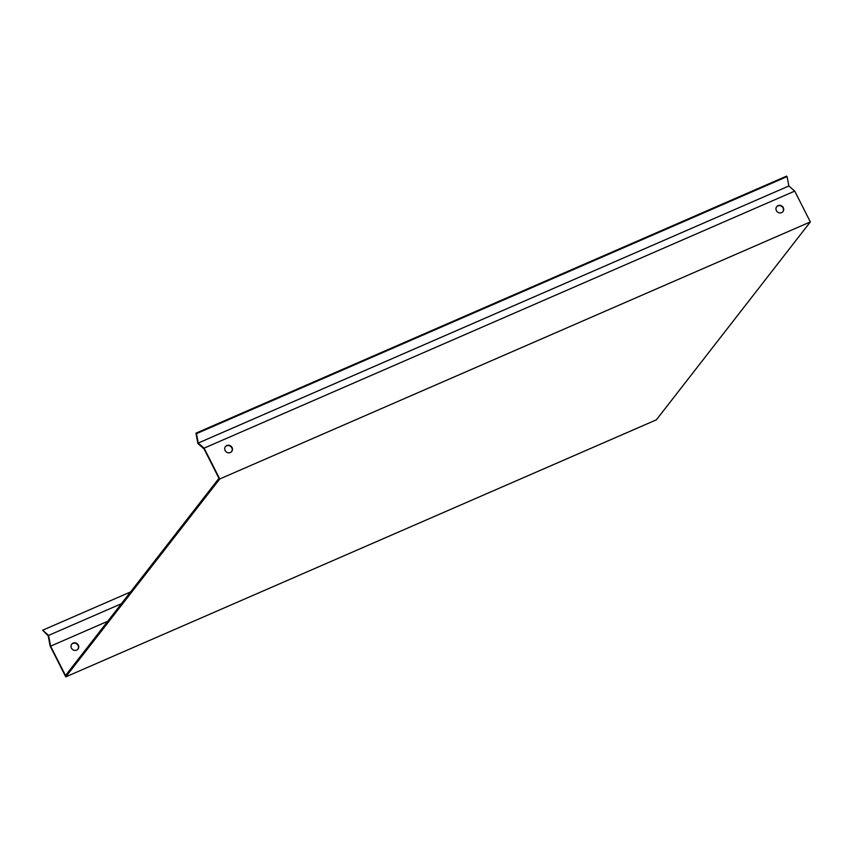 <?xml version="1.0" encoding="UTF-8"?>
<svg xmlns="http://www.w3.org/2000/svg" width="853" height="853" viewBox="0 0 853 853"><rect width="100%" height="100%" fill="white"/><g stroke="black" fill="none" stroke-linecap="round" stroke-linejoin="round"><path stroke-width="1.28" d="M794.271 190.709L794.719 191.104L204.102 448.156L198.237 443.038L788.854 185.986L794.271 190.709M219.733 478.981L810.35 221.919L656.384 419.825L65.766 676.877L219.733 478.981L204.102 448.156M794.719 191.104L810.35 221.919M226.802 445.543A3.977 3.7 -142.1 0 1 231.728 451.493A3.977 3.7 -142.1 0 1 226.312 451.962A3.977 3.7 -142.1 0 1 226.802 445.543M778.053 205.626A3.977 3.7 -142.1 0 1 782.969 211.565A3.977 3.7 -142.1 0 1 777.552 212.045A3.977 3.7 -142.1 0 1 778.053 205.626M198.237 443.038L196.478 433.655L787.095 176.592L786.562 176.123L195.945 433.175L197.875 443.507L204.048 448.902L218.965 478.309L65.521 675.544L50.604 646.147L48.589 635.4L121.414 603.711M231.589 451.653A3.977 3.7 37.9 0 0 225.32 446.769M782.83 211.736A3.977 3.7 37.9 0 0 776.561 206.852M50.604 646.147L107.745 621.272M48.589 635.4L42.65 630.218L130.552 591.961M42.65 630.218L48.216 635.869L50.135 646.062L65.766 676.877M76.653 650.114A3.977 3.7 -142.1 0 1 71.737 644.175A3.977 3.7 -142.1 0 1 77.143 643.695A3.977 3.7 -142.1 0 1 76.653 650.114M77.879 649.218A3.977 3.7 37.9 0 0 71.609 644.346M787.095 176.592L788.854 185.986M196.478 433.655L195.945 433.175"/></g></svg>
